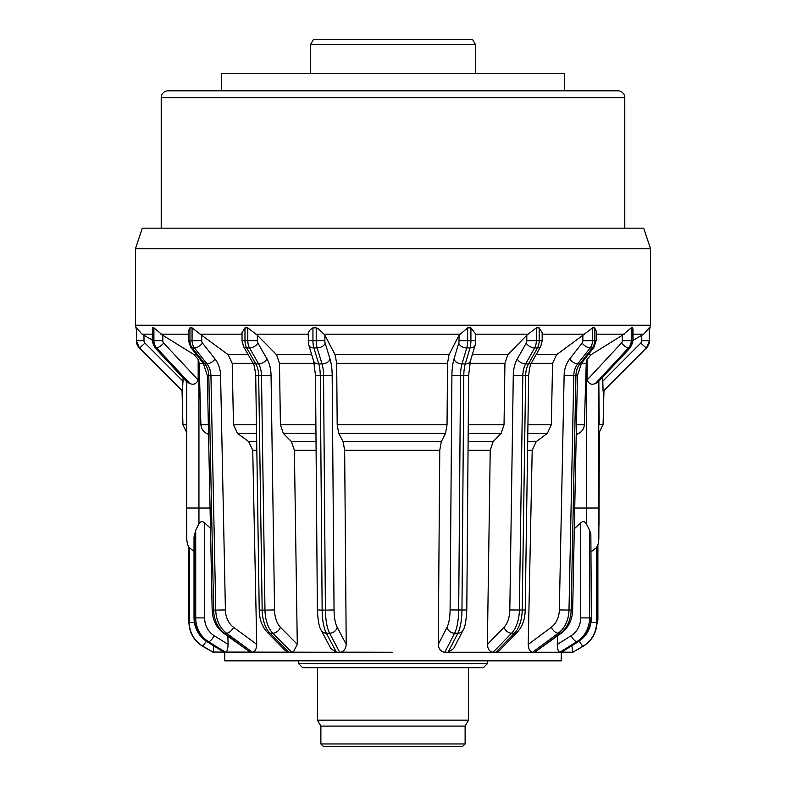 <?xml version="1.0" encoding="UTF-8"?>
<svg xmlns="http://www.w3.org/2000/svg" width="786" height="786" viewBox="0 0 786 786"><rect width="100%" height="100%" fill="white"/><g stroke="black" fill="none" stroke-linecap="round" stroke-linejoin="round"><path stroke-width="1.18" d="M483.311 667.717L302.689 667.717L298.562 663.6L487.438 663.6L483.311 667.717M298.562 660.849L298.562 663.6M487.438 660.849L487.438 663.6M462.365 746.7L323.635 746.7L320.885 743.949L465.115 743.949L462.365 746.7M468.544 667.717L468.544 720.153L317.456 720.153L320.885 726.097L320.885 743.949M468.544 720.153L465.115 726.097L320.885 726.097M310.588 44.448L475.412 44.448L472.445 39.3L313.555 39.3L310.588 44.448L310.588 73.638M598.323 90.812L569.133 90.812M458.7 90.812L429.51 90.812M356.49 90.812L327.3 90.812M216.867 90.812L187.677 90.812L216.867 90.812M624.791 228.166L624.791 97.68A6.868 6.868 0 0 0 617.924 90.812L168.076 90.812A6.868 6.868 0 0 0 161.209 97.68L161.209 228.166M564.702 90.812L564.702 73.638L221.298 73.638L221.298 90.812M238.787 90.812L267.977 90.812M561.587 652.105L572.522 652.262L571.962 645.66M590.856 534.333L591.337 617.904L590.856 534.333L589.579 530.265L589.579 617.904A27.471 25.516 90 0 1 576.826 641.69L559.809 652.262C558.296 651.781 557.451 649.177 557.264 644.461L571.088 635.746A20.603 19.139 -90 0 0 580.658 617.904L580.658 522.936C582.75 520.98 584.637 521.236 586.307 523.712L589.579 530.265M630.244 347.756L597.478 382.664L629.724 347.943A6.868 1.798 42.9 0 0 630.244 347.766A6.868 1.798 42.9 0 0 630.244 347.756L633.015 340.652L633.015 329.216L632.534 327.86L631.256 327.86L631.256 340.652A10.306 9.57 90 0 1 628.456 347.943L595.503 383.411L597.478 382.664M594.668 327.86L596.171 331.004L596.171 340.652L594.668 340.652L594.668 327.86L592.516 327.86L592.516 340.652A10.306 8.037 90 0 1 590.158 347.943L577.7 363.918A17.174 13.391 -90 0 0 573.78 375.61L568.995 610.123A27.471 21.428 90 0 1 558.286 633.192L532.525 652.262L495.878 652.262L532.525 652.262C529.961 651.781 528.536 649.177 528.231 644.461L551.31 627.248A20.603 16.064 -90 0 0 559.337 609.936L564.132 375.433A24.042 18.746 90 0 1 569.614 359.064L582.072 343.089A3.439 2.682 -90 0 0 582.858 340.652L582.858 335.268L556.596 354.702L552.578 363.348L551.32 424.774L547.302 433.43L536.219 441.624L532.201 450.28L528.231 644.333M212.711 652.056L336.398 652.262L291.645 652.262L272.821 633.192A6.868 4.883 -44.6 0 0 274.756 632.868A6.868 4.883 -44.6 0 0 280.415 627.248L297.285 644.333L294.386 450.28L291.449 441.624L283.353 433.43L280.415 424.774L279.492 363.348L276.554 354.702L257.356 335.268L257.356 340.652A3.439 1.955 90 0 0 257.936 343.089L267.043 359.064A24.042 13.706 -90 0 1 271.052 375.433L274.55 609.936A20.603 11.741 90 0 0 280.415 627.248M194.486 534.333L194.486 617.904L195.724 617.904L195.724 530.265L194.014 537.054L194.014 617.904C194.309 628.152 198.593 636.041 206.865 641.582L223.872 652.125M187.176 382.32L154.97 347.766A6.868 1.759 -43 0 0 155.471 347.943L187.176 382.31L189.78 383.411L156.719 347.943A10.306 9.599 -90 0 1 153.909 340.652L162.79 340.652A3.439 3.203 90 0 0 163.734 343.089L198.17 380.041L198.17 359.457L199.143 363.348L200.902 424.774C201.216 428.675 203.102 431.563 206.551 433.43L208.545 434.471M154.97 347.766L152.189 340.652L152.661 327.86L153.909 327.86L162.79 335.268L162.79 340.652M190.723 347.314A6.868 3.006 -38.1 0 0 190.733 347.324L188.473 340.652L188.473 330.985L189.947 327.86L192.069 327.86L201.717 335.268L201.717 340.652A3.439 2.692 90 0 0 202.513 343.089L215.059 359.064A24.042 18.874 -90 0 1 220.581 375.433L225.405 609.936A20.603 16.182 90 0 0 233.491 627.248L256.727 644.333L252.738 450.28L248.69 441.624L237.529 433.43L233.481 424.774L232.214 363.348L228.166 354.702L201.717 335.268M244.977 327.86L244.977 340.652A10.306 5.875 90 0 0 246.706 347.943A6.868 3.989 -29.7 0 1 243.503 346.488L242.029 340.652L242.029 332.694L244.977 327.86L247.806 327.86L257.356 335.268M297.285 644.333L293.483 651.84L291.645 652.262M312.946 327.86L312.946 340.652A10.306 3.144 90 0 0 313.869 347.943A6.868 4.628 -17 0 1 308.78 345.083L308.181 334.158C308.191 331.82 309.782 329.717 312.946 327.86L316.218 327.86L318.281 328.794L324.009 334.158L324.854 335.268L324.854 340.652A3.439 1.051 90 0 0 325.158 343.089L330.032 359.064A24.042 7.329 -90 0 1 332.173 375.433L334.05 609.936A20.603 6.278 90 0 0 337.184 627.248L346.213 644.333L344.661 450.28L343.089 441.624L338.756 433.43L337.184 424.774L336.693 363.348L335.121 354.702L324.854 335.268M346.213 644.333L346.213 644.461C345.889 648.627 344.042 651.201 340.692 652.174L392.263 652.262M561.263 652.262L561.263 660.849L224.737 660.849L224.737 652.262M135.447 248.769L650.553 248.769L643.685 228.166L142.315 228.166L135.447 248.769L135.447 325.237L136.351 329.462M633.015 340.328L643.705 334.158L649.177 327.86L649.462 340.652L649.462 327.86L649.491 340.652A10.306 10.267 -90 0 1 646.456 347.943L603.363 391.182M603.078 391.182L602.695 377.418M599.217 424.774L598.834 381.583M572.856 652.242L582.868 646.269A6.868 0.491 -120.1 0 1 579.311 641.071M136.371 327.86L136.371 340.652L136.371 327.86L142.05 334.158L152.189 340.014M459.034 335.268L467.631 327.86L467.631 340.652A10.306 3.056 90 0 1 466.737 347.943L462.001 363.918A17.174 5.089 -90 0 0 460.508 375.61L458.69 610.123A27.471 8.145 90 0 1 454.613 633.192L444.817 652.262C440.917 651.781 438.726 649.177 438.264 644.461L447.038 627.248A20.603 6.111 -90 0 0 450.093 609.936L451.911 375.433A24.042 7.123 90 0 1 453.994 359.064L458.739 343.089A3.439 1.022 -90 0 0 459.034 340.652L459.034 335.268L449.042 354.702L447.519 363.348L447.038 424.774L445.515 433.43L441.3 441.624L439.767 450.28L438.264 644.333M447.038 627.248A6.868 5.679 27.2 0 0 454.613 633.192L457.894 633.192A6.868 5.679 27.2 0 0 462.983 630.382L453.669 648.519L448.099 652.262L457.894 633.192A27.471 8.145 -90 0 0 461.962 610.123L463.789 375.61A17.174 5.089 90 0 1 465.273 363.918L470.018 347.943A10.306 3.056 -90 0 0 470.912 340.652L470.912 327.86L467.631 327.86M470.912 327.86L475.736 334.158L528.104 334.158L536.337 327.86L536.337 340.652A10.306 5.797 90 0 1 534.637 347.943L525.647 363.918A17.174 9.668 -90 0 0 522.818 375.61L519.359 610.123A27.471 15.465 90 0 1 511.637 633.192L493.048 652.262C489.658 651.781 487.772 649.177 487.369 644.461L504.023 627.248A20.603 11.594 -90 0 0 509.819 609.936L513.278 375.433A24.042 13.529 90 0 1 517.237 359.064L526.227 343.089A3.439 1.936 -90 0 0 526.797 340.652L526.797 335.268L507.835 354.702L504.936 363.348L504.032 424.774L501.134 433.43L493.136 441.624L490.228 450.28L487.369 644.333M504.023 627.248A6.868 4.913 44.3 0 0 511.637 633.192L514.476 633.192A6.868 4.913 44.3 0 0 517.463 632.042L499.248 650.729L495.878 652.262L514.476 633.192A27.471 15.465 -90 0 0 522.199 610.123L525.657 375.61A17.174 9.668 90 0 1 528.487 363.918L537.477 347.943A10.306 5.797 -90 0 0 539.176 340.652L539.176 327.86L536.337 327.86M539.176 327.86L542.173 332.743L542.173 340.652L526.797 340.652M582.858 335.268L592.516 327.86M586.307 523.712L586.297 361.727L587.073 359.457L587.073 380.041L621.402 343.089A3.439 3.193 -90 0 0 622.335 340.652L622.335 335.268L631.256 327.86M586.297 361.727L584.352 424.774C584.037 428.665 582.151 431.553 578.692 433.43L576.236 434.717M622.335 335.268L591.052 354.702L587.073 359.457M557.471 636.002L557.274 644.333M532.525 652.262L534.677 652.262L560.438 633.192A6.868 3.724 53.5 0 0 561.843 632.769L534.677 652.262L561.086 652.262L578.093 641.69L576.826 641.69A6.868 2.201 -121.9 0 1 571.088 635.746M526.797 335.268L528.104 334.158M444.817 652.262L495.878 652.262M183.099 377.938L182.49 391.173L139.643 347.943A10.306 10.277 -90 0 1 136.626 340.652L136.626 327.86M195.724 530.265L198.966 523.712C200.626 521.236 202.513 520.98 204.615 522.936L204.615 617.904A20.603 19.208 90 0 0 214.214 635.746L228.078 644.333L227.891 636.336M210.481 528.3L204.615 522.936M198.17 359.457L194.181 354.702L162.79 335.268M228.078 644.333L228.087 644.461C227.911 649.177 227.075 651.781 225.592 652.262L208.526 641.69A27.471 25.604 -90 0 1 195.724 617.904L204.615 617.904M256.727 644.333L256.737 644.461C256.433 649.177 255.018 651.781 252.483 652.262L226.535 633.192A27.471 21.576 -90 0 1 215.757 610.123L210.933 375.61A17.174 13.48 90 0 0 206.993 363.918L194.447 347.943A10.306 8.086 -90 0 1 192.069 340.652L192.069 327.86M392.214 652.262L339.67 652.262L329.599 633.192A6.868 5.669 -27.8 0 0 330.631 633.123A6.868 5.669 -27.8 0 0 337.184 627.248M334.05 609.936L325.414 610.123A27.471 8.371 -90 0 0 329.599 633.192L326.328 633.192A6.868 5.669 -27.8 0 1 321.307 630.451C319.254 627.66 317.947 620.842 317.367 609.995L325.414 610.123L323.547 375.61A17.174 5.237 90 0 0 322.014 363.918L317.141 347.943L313.869 347.943L318.743 363.918A17.174 5.237 -90 0 1 320.275 375.61L322.142 610.123A27.471 8.371 90 0 0 326.328 633.192L336.398 652.262L339.67 652.262M336.398 652.262L330.896 648.607L321.307 630.451M267.063 632.072C262.013 626.501 259.39 619.162 259.223 610.044L264.99 610.123L261.492 375.61L255.715 375.531C254.87 367.71 253.829 363.358 252.611 362.464A6.868 3.989 -29.7 0 0 255.814 363.918L258.633 363.918L249.526 347.943L246.706 347.943L255.814 363.918A17.174 9.786 -90 0 1 258.673 375.61L262.17 610.123A27.471 15.661 90 0 0 270.001 633.192L288.826 652.262L285.524 650.769L267.063 632.072A6.868 4.883 -44.6 0 0 270.001 633.192L272.821 633.192A27.471 15.661 -90 0 1 264.99 610.123L274.55 609.936M203.269 363.299A6.868 3.006 -38.1 0 0 203.279 363.309A6.868 3.006 -38.1 0 0 204.861 363.918A17.174 13.48 -90 0 1 208.811 375.61L207.337 375.57L212.161 610.083L213.635 610.123A27.471 21.576 90 0 0 224.413 633.192L250.361 652.262L223.037 632.779A6.868 3.684 -53.7 0 0 224.413 633.192L226.535 633.192A6.868 3.684 -53.7 0 0 233.491 627.248M198.17 380.041C196.235 384.059 193.435 385.189 189.78 383.411M189.033 547.429L189.033 622.483A27.471 27.392 90 0 0 202.729 646.269L213.045 652.242M213.841 645.905L213.34 652.262L202.984 646.269A27.471 27.392 -90 0 1 189.288 622.483L189.288 547.783M574.32 528.683L580.658 522.936M561.587 652.115L578.525 641.582A6.868 2.201 -121.9 0 1 578.093 641.69A27.471 25.516 -90 0 0 590.856 617.904L580.658 617.904M595.503 383.411C591.838 385.199 589.028 384.069 587.073 380.041M624.791 97.68L161.209 97.68M551.31 627.248A6.868 3.724 53.5 0 0 558.286 633.192L560.438 633.192A27.471 21.428 -90 0 0 571.147 610.123L575.932 375.61A17.174 13.391 90 0 1 579.852 363.918A6.868 3.036 37.9 0 0 581.473 363.299A6.868 3.036 37.9 0 0 581.473 363.289A6.868 3.036 37.9 0 0 581.483 363.279L593.941 347.314A6.868 3.036 37.9 0 0 593.941 347.314L596.171 340.652M569.614 359.064A6.868 3.036 37.9 0 0 577.7 363.918L579.852 363.918L592.31 347.943A6.868 3.036 37.9 0 0 593.931 347.314M559.337 609.936L572.65 610.083L577.445 375.57L581.473 363.289M564.132 375.433L577.445 375.57M194.014 617.904L194.486 617.904A27.471 25.604 90 0 0 207.288 641.69A6.868 2.152 121.8 0 1 206.865 641.582M214.214 635.746A6.868 2.152 121.8 0 1 208.526 641.69L207.288 641.69L224.354 652.262M152.661 327.86L152.661 340.652L153.909 340.652L153.909 327.86M188.473 340.652L201.717 340.652M189.947 327.86L189.947 340.652A10.306 8.086 90 0 0 192.315 347.943L204.861 363.918L206.993 363.918A6.868 3.006 -38.1 0 0 215.059 359.064M207.337 375.57L203.279 363.309L190.733 347.324A6.868 3.006 -38.1 0 0 192.315 347.943L194.447 347.943A6.868 3.006 -38.1 0 0 202.513 343.089M220.581 375.433L208.811 375.61L213.635 610.123L225.405 609.936M242.029 340.652L257.356 340.652M257.936 343.089A6.868 3.989 -29.7 0 1 252.267 347.451A6.868 3.989 -29.7 0 1 249.526 347.943A10.306 5.875 -90 0 1 247.806 340.652L247.806 327.86M271.052 375.433L261.492 375.61A17.174 9.786 90 0 0 258.633 363.918A6.868 3.989 -29.7 0 0 261.374 363.427A6.868 3.989 -29.7 0 0 267.043 359.064M308.171 340.652L324.854 340.652M325.158 343.089A6.868 4.628 -17 0 1 318.595 347.825A6.868 4.628 -17 0 1 317.141 347.943A10.306 3.144 -90 0 1 316.218 340.652L316.218 327.86M332.173 375.433L315.5 375.482L313.653 361.069A6.868 4.628 -17 0 0 318.743 363.918L322.014 363.918A6.868 4.628 -17 0 0 323.468 363.8A6.868 4.628 -17 0 0 330.032 359.064M650.553 248.769L650.553 325.237L135.447 325.237M439.767 450.28L344.661 450.28M449.042 354.702L335.121 354.702M459.869 334.158L324.009 334.158M447.038 424.774L337.184 424.774M447.519 363.348L336.693 363.348M441.3 441.624L343.089 441.624M445.515 433.43L338.756 433.43M194.014 551.566L188.601 546.781L187.51 544.502L186.744 539.442L186.646 381.75L186.646 508.041L198.946 508.041L198.966 523.712M599.04 432.683L603.068 424.774L598.853 424.774M152.189 334.158L142.05 334.158M188.473 334.158L160.904 334.158M242.029 334.158L200.037 334.158M308.171 334.158L256.04 334.158M584.529 334.158L542.173 334.158M624.222 334.158L596.171 334.158M643.705 334.158L633.015 334.158M598.716 381.711L598.824 539.284L599.354 432.428L599.05 508.011M591.337 551.693L596.466 547.626L598.48 543.342L598.981 523.781A12.36 6.023 -179.9 0 0 598.981 523.751L599.099 504.18M574.743 508.041L598.716 508.041M586.11 363.348L581.424 363.348M591.052 354.702L588.174 354.702M578.692 433.43L576.266 433.43M584.352 424.774L576.443 424.774M532.201 450.28L527.553 450.28M536.219 441.624L527.681 441.624M547.302 433.43L527.809 433.43M551.32 424.774L527.937 424.774M552.578 363.348L531.257 363.348M556.596 354.702L536.091 354.702M490.228 450.28L468.034 450.28M493.136 441.624L468.102 441.624M501.134 433.43L468.171 433.43M504.032 424.774L468.24 424.774M504.936 363.348L469.832 363.348M507.835 354.702L472.298 354.702M186.646 424.774L182.932 424.774L182.038 390.73M210.059 508.041L198.946 508.041L198.946 361.727M196.52 354.702L194.181 354.702M203.319 363.348L199.143 363.348M208.349 424.774L200.902 424.774M256.708 441.624L248.69 441.624M256.835 450.28L252.738 450.28M256.58 433.43L237.529 433.43M256.452 424.774L233.481 424.774M253.082 363.348L232.214 363.348M248.18 354.702L228.166 354.702M316.021 441.624L291.449 441.624M316.09 450.28L294.386 450.28M315.962 433.43L283.353 433.43M315.893 424.774L280.415 424.774M314.253 363.348L279.492 363.348M311.708 354.702L276.554 354.702M208.526 433.43L206.551 433.43M152.189 340.652L152.661 340.652A10.306 9.599 90 0 0 155.471 347.943L156.719 347.943A6.868 1.759 -43 0 0 163.734 343.089M213.065 652.262L202.719 646.269L206.374 641.268M202.719 646.269C193.926 640.787 189.357 632.848 189.013 622.483L194.378 622.483M182.765 391.182L139.643 347.943L144.988 343.089L183.187 381.387M143.985 335.268L143.985 340.652L136.351 340.652A10.306 10.277 90 0 0 139.387 347.943L182.509 391.182M143.985 340.652A3.439 3.429 90 0 0 144.988 343.089M139.358 347.913L136.351 340.652M189.013 619.751L188.483 619.751L189.318 626.55M458.739 343.089A6.868 4.637 16.5 0 0 466.737 347.943L470.018 347.943A6.868 4.637 16.5 0 0 475.157 345.034L475.736 340.652L459.034 340.652M451.911 375.433L468.623 375.482L470.421 361.02A6.868 4.637 16.5 0 1 465.273 363.918L462.001 363.918A6.868 4.637 16.5 0 1 453.994 359.064M462.983 630.382C464.929 627.817 466.196 621.019 466.796 609.995L450.093 609.936M517.237 359.064A6.868 4.018 29.4 0 0 525.647 363.918L528.487 363.918A6.868 4.018 29.4 0 0 531.739 362.434L540.729 346.449A6.868 4.018 29.4 0 1 537.477 347.943L534.637 347.943A6.868 4.018 29.4 0 1 526.227 343.089M509.819 609.936L525.205 610.044L528.664 375.531L513.278 375.433M582.072 343.089A6.868 3.036 37.9 0 0 590.158 347.943L592.31 347.943A10.306 8.037 -90 0 0 594.668 340.652L582.858 340.652M621.402 343.089A6.868 1.798 42.9 0 0 628.456 347.943L629.724 347.943A10.306 9.57 -90 0 0 632.534 340.652L622.335 340.652M633.015 340.652L632.534 327.86M596.839 622.483L596.554 622.483A27.471 27.382 90 0 1 582.868 646.269L583.153 646.269A27.471 27.382 -90 0 0 596.839 622.483L596.839 547.085M572.807 652.262L583.153 646.269A6.868 0.491 59.9 0 0 583.173 646.269L572.827 652.262M596.554 547.498L596.554 622.483L590.974 622.483M602.597 381.387L640.767 343.089A3.439 3.419 -90 0 0 641.769 340.652L641.769 335.268M641.769 340.652L649.177 340.652A10.306 10.267 90 0 1 646.171 347.943L640.767 343.089M591.337 617.904L591.337 617.904C591.052 628.142 586.778 636.031 578.525 641.582L578.525 641.582M597.891 545.111L597.891 619.751L596.859 619.751M465.115 726.097L465.115 743.949M475.412 44.448L475.412 73.638M317.456 667.717L317.456 720.153M603.068 424.774L603.962 390.593M650.553 325.237L649.491 329.796M186.646 432.428L182.932 424.774M315.5 375.482L317.367 609.995M308.78 345.083L313.653 361.069M255.715 375.531L259.223 610.044M243.503 346.488L252.611 362.464M223.037 632.779C216.15 627.297 212.525 619.732 212.161 610.083M189.013 622.483L189.013 547.41M188.483 546.565L188.483 619.751M466.796 609.995L468.623 375.482M470.421 361.02L475.157 345.034M475.736 340.652L475.736 334.099M517.463 632.042C522.454 626.471 525.028 619.142 525.205 610.044M528.664 375.531C529.518 367.632 530.54 363.26 531.739 362.434M540.729 346.449L542.173 340.652M561.843 632.769C568.691 627.287 572.296 619.722 572.65 610.083M649.491 340.652L646.485 347.933M583.173 646.269C591.956 640.777 596.525 632.848 596.859 622.483L596.859 547.046M597.891 619.751L595.483 631.079"/></g></svg>
